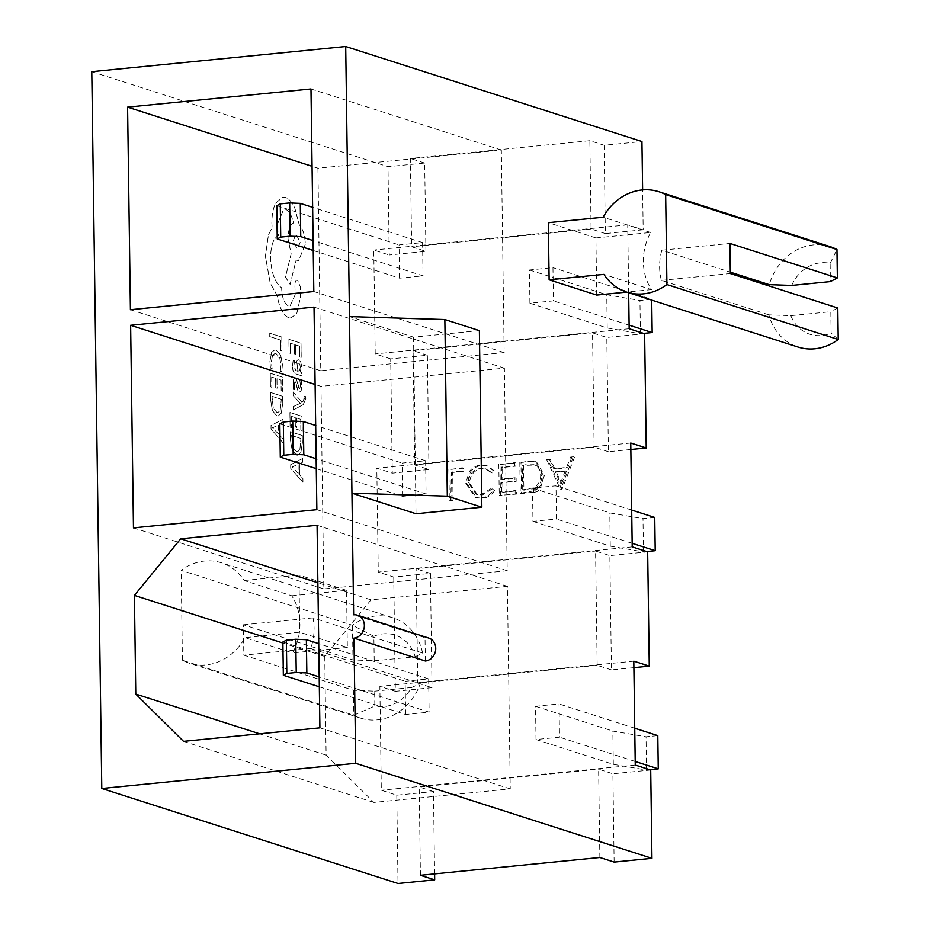 <?xml version="1.0" encoding="UTF-8"?>
<svg xmlns="http://www.w3.org/2000/svg" width="930" height="930" viewBox="0 0 930 930"><rect width="100%" height="100%" fill="white"/><g stroke="black" fill="none" stroke-linecap="round" stroke-linejoin="round"><path stroke-width="0.7" stroke-dasharray="4.65 3.49" d="M790.837 315.654L830.816 311.701L831.118 333.056A36.898 32.48 107.8 0 1 821.736 335.509A36.898 32.48 107.8 0 1 790.837 315.654L768.866 314.84A52.708 46.407 -72.2 0 0 797.987 347.041M353.388 690.281L353.737 715.24A52.708 46.407 -72.2 0 0 360.526 718.111A52.708 46.407 -72.2 0 0 377.348 719.867A52.708 46.407 -72.2 0 0 420.29 683.655L411.513 687.526A36.898 32.48 107.8 0 1 384.264 706.567A36.898 32.48 107.8 0 1 374.837 705.986L374.639 691.176L353.388 690.281L243.811 655.139L243.393 624.786L352.97 659.928L374.209 660.823L373.872 636.306A36.898 32.48 107.8 0 1 415.175 656.754L374.209 660.823M415.175 656.754L422.569 653.034A52.708 46.407 -72.2 0 0 392.716 617.741A52.708 46.407 -72.2 0 0 375.894 615.986A52.708 46.407 -72.2 0 0 352.482 625.274L181.164 570.323A52.708 46.407 107.8 0 1 204.577 561.034A52.708 46.407 107.8 0 1 221.41 562.79A52.708 46.407 107.8 0 1 244.183 580.518L291.764 595.781A52.708 46.407 107.8 0 1 292.566 652.918L244.985 637.654A52.708 46.407 107.8 0 1 206.03 664.915A52.708 46.407 107.8 0 1 189.209 663.16A52.708 46.407 107.8 0 1 182.419 660.288L353.737 715.24L374.837 705.986M422.569 653.034L312.992 617.88A52.708 46.407 107.8 0 1 310.713 648.501L420.29 683.655M830.188 246.671A52.708 46.407 -72.2 0 0 813.355 244.916A52.708 46.407 -72.2 0 0 769.296 284.65M768.866 314.84L661.404 280.372A52.708 46.407 107.8 0 1 661.846 250.193L730.317 272.153M596.711 295.066L595.909 237.929L650.686 232.5A52.708 46.407 107.8 0 0 651.488 289.637L603.896 274.373M650.686 232.5L603.105 217.236M494.574 490.563C491.505 495.248 487.436 497.829 482.356 498.306L476.486 497.771L466.953 483.612L470.371 472.138C473.44 468.092 477.288 465.884 481.926 465.535L487.704 466.07L494.295 470.859L492.11 472.928L486.716 469.197L481.961 468.732C474.312 469.952 470.15 474.753 469.476 483.147L477.381 494.644L482.147 495.12L492.33 488.913L494.574 490.563L492.33 488.913M532.553 492.226L521.416 493.632L520.986 462.466L529.728 461.594L536.622 462.047L544.352 475.358L540.667 487.32L556 485.797L556.466 519.045L532.96 521.37L532.553 492.226L533.739 492.609L533.692 489.308L532.495 488.134L535.401 487.843C539.772 485.135 541.911 481.054 541.818 475.614C541.748 470.15 539.435 466.639 534.878 465.081L523.567 465.407L523.904 490.18L532.506 488.924M632.202 546.898L378.266 572.078L376.813 468.197L392.286 473.161L428.963 469.522L427.37 355.248L390.693 358.887L392.286 473.161M630.749 443.017L376.813 468.197M561.941 489.61L547.758 459.804L550.514 459.536L554.943 469.104L567.742 467.825L571.776 457.432L574.519 457.153L561.941 489.61L560.744 489.226L573.333 456.77L574.519 457.153M500.445 495.713L500.003 464.547L515.918 462.966L515.964 466.163L502.584 467.488L502.746 479.473L516.138 478.148L516.173 481.345L502.793 482.67L502.932 492.261L516.313 490.935L516.359 494.132L499.247 495.33L516.359 494.132M450.527 500.654L450.085 469.487L463.477 468.162L463.512 471.359L452.666 472.44L453.05 500.41L449.329 500.282L453.05 500.41M535.494 465.267L533.692 464.698L535.494 465.267M540.667 487.32L535.401 487.843M631.691 510.07L556 485.797M532.495 488.134L609.801 512.93L642.99 518.638L654.743 517.464M532.96 521.37L610.266 546.166L609.801 512.93M630.842 449.504L608.394 451.724L606.802 337.45L644.618 333.707M633.888 667.659L611.44 669.879L609.848 555.617L647.664 551.862M393.739 577.042L395.331 691.316L432.02 687.677L430.416 573.403L393.739 577.042L378.266 572.078M608.394 451.724L594.119 447.144L592.526 332.87L606.802 337.45M611.44 669.879L597.165 665.31L595.572 551.037L609.848 555.617M594.119 447.144L414.687 464.942L413.094 350.668L592.526 332.87M597.165 665.31L417.733 683.097L416.14 568.823L595.572 551.037M414.687 464.942L428.963 469.522M427.37 355.248L413.094 350.668M430.416 573.403L416.14 568.823M417.733 683.097L432.02 687.677M628.657 292.729L627.704 224.862L643.176 229.815L642.618 189.918M643.176 229.815L605.349 233.57L604.116 145.266L641.933 141.511M425.917 251.356L424.685 163.052L388.008 166.691L389.24 254.994L425.917 251.356L411.641 246.776L410.409 158.484L589.841 140.686L604.116 145.266M605.349 233.57L591.073 228.989L589.841 140.686M591.073 228.989L411.641 246.776M424.685 163.052L410.409 158.484M614.125 862.075L612.893 773.772L650.709 770.017M595.909 237.929L548.328 222.665M425.347 661.021L425.022 637.701L353.644 614.8M479.38 330.627L413.548 337.148L349.482 316.595M413.548 337.148L416.012 513.755M91.779 71.68L388.008 166.691M291.764 595.781L346.541 590.341L347.343 647.478L299.751 632.214L244.985 637.654M346.541 590.341L298.96 575.077L299.751 632.214M434.612 873.875L433.461 791.558L396.785 795.197L381.312 790.233L379.858 686.352L395.331 691.316M396.785 795.197L398.017 883.5M390.693 358.887L375.22 353.923L373.767 250.042L389.24 254.994M317.932 168.191L320.769 370.768L504.165 352.586L501.328 150.009L317.932 168.191L312.062 166.307M501.328 150.009L310.98 88.954M504.165 352.586L313.817 291.532M320.769 370.768L130.409 309.713M313.236 250.496L399.528 278.175L423.034 275.85L313.096 240.579M399.528 278.175L399.063 244.927L422.569 242.602L423.034 275.85M599.85 857.495L598.618 769.191L612.893 773.772M420.418 875.281L419.186 786.978L598.618 769.191M433.461 791.558L419.186 786.978M529.914 303.215L529.449 269.967L552.955 267.642L553.42 300.878L529.914 303.215L607.22 328.011L640.41 333.719L639.945 300.471L651.698 299.309L552.955 267.642M629.157 328.743L375.22 353.923M627.704 224.862L373.767 250.042M607.22 328.011L606.755 294.764L639.945 300.471M651.709 300.123L651.698 299.309M640.41 333.719L643.665 333.393M529.449 269.967L606.755 294.764M629.11 325.163L553.42 300.878M422.569 242.602L312.631 207.344M276.78 205.716L399.063 244.927M371.047 599.85L324.756 656.452L326.128 755.137L373.883 802.427L510.256 788.896L507.42 586.33L371.047 599.85L317.874 582.796M507.42 586.33L317.072 525.264M510.256 788.896L319.908 727.841M373.883 802.427L183.536 741.361M326.128 755.137L259.656 733.817M324.756 656.452L282.883 643.025M319.327 686.817L405.62 714.496L429.125 712.159L319.188 676.9M405.62 714.496L405.154 681.248L428.66 678.912L429.125 712.159M320.978 386.357L323.814 588.923L507.21 570.741L504.374 368.164L320.978 386.357L315.107 384.462M504.374 368.164L314.026 307.109M507.21 570.741L316.863 509.687M323.814 588.923L133.467 527.868M316.281 468.662L402.574 496.329L426.079 494.004L316.142 458.746M402.574 496.329L402.109 463.094L425.615 460.757L426.079 494.004M536.005 739.524L535.541 706.288L559.046 703.952L559.511 737.199L536.005 739.524L613.312 764.332L646.501 770.04L646.036 736.793L657.801 735.63M635.248 765.053L381.312 790.233M633.795 661.172L379.858 686.352M610.266 546.166L643.455 551.874L642.99 518.638M643.455 551.874L646.71 551.56M632.156 543.318L556.466 519.045M425.615 460.757L315.677 425.498M279.825 423.871L402.109 463.094M613.312 764.332L612.847 731.085L646.036 736.793M646.501 770.04L649.756 769.715M535.541 706.288L612.847 731.085M634.737 728.225L559.046 703.952M635.202 761.472L559.511 737.199M428.66 678.912L318.734 643.653M282.871 642.025L405.154 681.248M519.8 462.082L520.23 493.249L534.866 490.668C540.551 487.262 543.306 482.031 543.155 474.974L535.424 461.664L528.542 461.21L520.986 462.466M520.23 493.249L521.416 493.632M543.155 474.974L544.352 475.358M522.718 489.796L522.369 465.023L533.692 464.698C538.249 466.256 540.562 469.766 540.632 475.23C540.679 481.124 538.261 485.344 533.367 487.866L522.718 489.796L523.904 490.18M522.369 465.023L523.567 465.407M540.632 475.23L541.818 475.614M534.866 490.668L537.249 491.435L541.865 487.704M533.367 487.866L535.738 488.634L533.692 489.308M536.587 488.227L535.738 488.634M533.739 492.609L537.249 491.435M573.333 456.77L570.578 457.049L566.544 467.453L553.757 468.72L549.328 459.153L546.561 459.432L560.383 489.261L561.569 489.645M570.578 457.049L571.776 457.432M566.544 467.453L567.742 467.825M553.757 468.72L554.943 469.104M549.328 459.153L550.514 459.536M546.561 459.432L547.758 459.804M561.639 483.553L566.451 471.161L556.361 472.161L561.639 483.553L560.453 483.17L555.175 471.777L556.361 472.161M555.175 471.777L566.451 471.161M565.254 470.778L560.453 483.17M515.174 493.749L515.127 490.552L501.735 491.877L501.607 482.286L514.988 480.961L514.941 477.764L501.561 479.09L501.398 467.104L514.778 465.779L514.732 462.582L500.003 464.547M498.817 464.163L499.247 495.33M515.127 490.552L516.313 490.935M501.735 491.877L502.932 492.261M501.607 482.286L502.793 482.67M514.988 480.961L516.173 481.345M514.941 477.764L516.138 478.148M501.561 479.09L502.746 479.473M501.398 467.104L502.584 467.488M514.778 465.779L515.964 466.163M514.732 462.582L515.918 462.966M491.145 488.529L480.961 494.737L476.195 494.26L468.29 482.763C468.964 474.37 473.126 469.569 480.764 468.348L485.53 468.813L490.924 472.545L493.109 470.475L486.518 465.686L480.74 465.151C476.102 465.512 472.242 467.709 469.185 471.754L465.756 483.228L475.3 497.387L482.356 498.306M481.17 497.922C486.25 497.445 490.319 494.865 493.388 490.18M480.961 494.737L482.147 495.12M468.29 482.763L469.476 483.147M480.764 468.348L481.961 468.732M490.924 472.545L492.11 472.928M493.109 470.475L494.295 470.859M480.74 465.151L481.926 465.535M469.185 471.754L470.371 472.138M465.756 483.228L466.953 483.612M451.864 500.026L451.48 472.056L462.326 470.975L462.28 467.778L450.085 469.487M448.899 469.115L449.329 500.282M451.48 472.056L452.666 472.44M462.326 470.975L463.512 471.359M462.28 467.778L463.477 468.162M651.488 289.637L626.669 292.09M244.183 580.518L298.96 575.077M347.343 647.478L292.566 652.918M182.419 660.288L181.164 570.323M373.872 636.306L352.482 625.274L352.97 659.928M411.513 687.526L374.639 691.176M791.721 285.429A36.898 32.48 107.8 0 1 830.141 263.376L830.397 281.592M661.846 250.193L729.911 243.439M661.404 280.372L730.329 273.536M837.79 308.004L830.816 311.701M310.713 648.501L243.811 655.139M312.992 617.88L243.393 624.786M830.141 263.376L836.965 249.542M838.221 339.508L831.118 333.056M428.8 638.096A11.834 10.416 -72.2 0 0 425.022 637.701M282.023 350.982L280.651 350.54L280.5 340.031L269.781 336.59L269.735 333.184L281.837 337.055L281.976 350.994L280.604 350.552L280.5 340.031M280.453 340.031L269.735 336.59L269.735 333.184M269.688 333.184L281.837 337.055M281.79 337.067L281.976 350.994M272.095 368.582L270.467 368.059L269.886 361.642L271.525 352.517L274.606 350.005L276.175 350.203L280.593 354.993L282.371 364.595L281.813 371.675L280.325 371.198L281.034 364.641L279.663 357.446L276.129 353.749L274.838 353.586L272.537 355.365L271.293 362.13L272.141 368.582L270.514 368.059L269.933 361.642L271.572 352.505L274.652 350.005L276.222 350.203L280.639 354.993L282.418 364.595L281.813 371.675M281.767 371.686L280.325 371.198M280.279 371.21L280.988 364.641L279.616 357.457L276.175 353.749L274.885 353.586L272.583 355.353L271.339 362.119L272.141 368.582M282.592 391.332L281.209 390.891L281.058 380.091L276.989 378.789L277.117 388.228L275.733 387.787L275.606 378.347L271.734 377.103L271.874 387.299L270.479 386.845L270.293 373.244L282.394 377.127L282.592 391.332L281.209 390.891M281.162 390.891L281.011 380.103L276.942 378.789L277.117 388.228M277.07 388.24L275.733 387.787M275.687 387.798L275.606 378.347M275.559 378.347L271.734 377.103M271.688 377.103L271.827 387.299L270.479 386.845M270.432 386.857L270.293 373.244M270.246 373.255L282.348 377.127L282.546 391.332M282.615 396.32L282.72 403.585L281.162 413.304L278.117 416.012L276.71 415.838L272.362 410.479L270.618 399.981L270.514 392.448L282.662 396.32L282.767 403.585L281.209 413.292L278.163 416.001L276.756 415.826L272.409 410.467L270.665 399.97L270.56 392.437L282.662 396.32M271.955 396.296L281.279 399.296L280.186 410.572L277.942 412.42L276.698 412.269L273.257 408.282L271.955 396.296L281.325 399.284L280.232 410.572L277.989 412.42L276.745 412.257L273.304 408.27L272.002 396.296M283.266 443.052L271.025 429.114L270.979 425.475L282.929 419.291L282.987 423.057L279.709 424.533L279.872 435.531L283.208 439.286L283.313 443.052L271.072 429.114L271.025 425.463L282.976 419.291L283.034 423.057L279.756 424.533L279.918 435.531L283.255 439.286L283.313 443.052M278.361 425.173L278.489 434.043L272.548 427.754L278.407 425.173L278.535 434.031L272.595 427.754L278.407 425.173M272.548 427.672L273.432 427.509L272.548 427.672M299.797 356.981L299.646 346.193L295.577 344.879L295.705 354.33L294.322 353.877L294.194 344.437L290.323 343.193L290.462 353.388L289.067 352.947L288.881 339.345L300.971 343.217L301.18 357.422L299.844 356.981L299.693 346.181L295.624 344.879L295.752 354.318L294.368 353.877L294.24 344.437L290.369 343.193L290.509 353.388L289.114 352.935L288.928 339.334L301.029 343.217L301.227 357.422L299.844 356.981M292.497 366.095L293.206 359.852L294.682 360.329L293.729 366.176L295.891 370.675L296.17 365.199C296.379 361.119 297.298 359.329 298.902 359.852L300.762 362.061L301.506 366.641L300.053 371.919L301.39 372.442L301.436 375.743L295.868 373.965C293.682 373.255 292.555 370.64 292.497 366.095L293.264 359.852L294.729 360.329L293.775 366.176L295.938 370.675L296.217 365.199C296.426 361.107 297.344 359.329 298.949 359.84L300.809 362.049L301.553 366.629L300.099 371.919L301.436 372.43L301.483 375.743L295.914 373.953C293.729 373.255 292.601 370.628 292.543 366.083M298.263 359.771L298.949 359.84L298.263 359.771M297.751 363.688L298.832 363.165L299.855 364.444L300.274 367.094L299.623 370.466L297.879 371.314L297.054 371.047L297.751 363.688L298.879 363.165L299.902 364.444L300.32 367.094L299.669 370.454L297.1 371.047L297.798 363.688L298.879 363.165L297.798 363.688M296.693 386.02L295.914 382.567L295.101 381.591L294.275 382.323L294.682 389.821L293.206 389.356L293.369 379.754L295.182 378.231L296.565 379.603L299.425 388.868L300.588 385.334L299.623 379.626L301.239 380.126L301.82 385.404L301.204 390.681L299.367 392.204L297.879 390.647L295.147 381.591L294.031 384.822L294.729 389.821L293.252 389.345L293.415 379.754L295.229 378.219L296.612 379.603L298.635 387.752L299.716 388.891L300.541 385.334L299.669 379.626M299.623 379.626L301.239 380.126M301.192 380.126L301.773 385.415L301.157 390.681L299.321 392.216L297.925 390.647L296.74 386.02M295.101 381.591L294.275 382.323L295.101 381.591M293.31 410.025L293.31 406.584L300.437 403.26L293.159 395.61L293.101 391.914L301.832 402.074L303.378 401.132L304.308 396.203L305.703 396.633L305.807 398.807L303.134 404.655L293.31 410.025L293.31 406.584M293.264 406.596L299.739 403.527M299.693 403.527L300.437 403.341M300.39 403.26L293.159 395.61M293.113 395.622L293.101 391.914M293.055 391.914L301.832 402.074M301.785 402.086L303.331 401.132L304.552 398.133L304.354 396.203M304.308 396.203L305.656 396.633L305.854 398.807L303.18 404.655L293.357 410.014M302.238 430.555L300.867 430.113L300.716 419.325L296.647 418.012L296.775 427.463L295.391 427.021L295.263 417.57L291.392 416.326L291.532 426.521L290.137 426.079L289.951 412.478L302.041 416.349L302.238 430.555L300.867 430.113M300.82 430.125L300.716 419.325M300.669 419.325L296.647 418.012M296.6 418.023L296.775 427.463M296.728 427.463L295.391 427.021M295.345 427.021L295.263 417.57M295.217 417.582L291.392 416.326M291.334 416.338L291.532 426.521M291.485 426.533L290.137 426.079M290.09 426.079L289.904 412.478L301.994 416.361L302.192 430.567M302.262 435.554L302.366 442.82L300.82 452.526L297.774 455.235L296.368 455.061L292.02 449.702L290.276 439.204L290.172 431.671L302.308 435.554L302.413 442.808L300.867 452.526L297.821 455.235L296.414 455.061L292.067 449.702L290.323 439.204L290.218 431.671L302.308 435.554M291.613 435.531L300.936 438.518L299.832 449.806L297.588 451.655L296.356 451.492L292.904 447.504L291.613 435.531L300.983 438.518L299.878 449.795L297.635 451.643L296.403 451.492L292.95 447.504L291.66 435.519M302.924 482.286L290.683 468.348L290.625 464.698L302.587 458.525L302.645 462.291L299.367 463.768L299.518 474.765L302.866 478.52L302.924 482.286L290.73 468.336L290.672 464.698L302.634 458.513L302.692 462.28L299.413 463.756L299.565 474.753L302.913 478.508L302.971 482.275M298.019 464.407L298.135 473.265L292.194 466.906L298.065 464.396L298.181 473.265L292.253 466.976L298.065 464.396M292.194 466.906L293.09 466.732L292.194 466.906M288.672 317.746C283.104 315.014 279.256 307.621 277.152 295.542L270.212 283.22L265.387 256.25L268.421 234.79L272.095 227.745L271.862 223.374C271.781 215.063 273.06 208.308 275.687 203.1L282.743 197.125L285.37 197.416C288.928 198.66 292.09 202.287 294.856 208.32L299.193 224.665C302.901 228.873 304.935 235.441 305.296 244.369L298.565 260.574L296.089 260.121L290.09 284.359L285.452 277.082L291.125 253.855L287.998 238.824C288.137 230.303 289.951 225.025 293.427 223.002C291.776 215.458 289.079 210.854 285.359 209.192L283.755 209.006L277.024 225.211L278.454 235.581C273.35 238.185 270.711 245.683 270.549 258.087C271.328 273.048 275.036 282.964 281.662 287.823L281.685 289.335C282.197 298.379 284.499 303.971 288.602 306.133L289.893 306.272L295.124 294.764L294.903 285.161C295.008 281.674 295.868 280.011 297.484 280.186L300.227 286.487L300.378 297.565L296.751 313.41L290.962 318.002L288.719 317.735C283.15 315.014 279.302 307.609 277.198 295.531L270.258 283.22L265.434 256.238L268.468 234.79L272.141 227.734L271.909 223.363C271.827 215.051 273.106 208.297 275.733 203.1L282.79 197.114L285.417 197.416C288.974 198.648 292.136 202.287 294.903 208.308L299.239 224.653C302.948 228.873 304.982 235.441 305.342 244.369L298.611 260.574L296.135 260.109L290.137 284.359L285.498 277.07L291.171 253.844L288.044 238.824C288.184 230.303 289.997 225.025 293.473 222.991C291.822 215.458 289.125 210.854 285.405 209.192L283.801 209.006L277.07 225.211L278.5 235.569C273.397 238.173 270.758 245.683 270.595 258.087C271.374 273.036 275.082 282.953 281.709 287.823L281.732 289.323C282.243 298.367 284.545 303.971 288.649 306.121L289.939 306.272L295.17 294.752L294.95 285.15C295.054 281.662 295.914 280.011 297.53 280.186L300.274 286.487L300.425 297.565L296.798 313.41L291.009 318.002L288.719 317.735M300.123 242.532L296.879 248.775L293.415 240.382L296.031 234.058L300.169 242.532L297.554 248.845L296.926 248.775L293.462 240.37L296.077 234.058L300.169 242.532M528.542 461.21L529.728 461.594M525.927 492.679L527.124 493.063M524.706 489.599L525.892 489.982M525.613 464.709L526.799 465.081M392.716 617.741L221.41 562.79M360.526 718.111L189.209 663.16M536.622 462.047L535.424 461.664M477.381 494.644L476.195 494.26M486.716 469.197L485.53 468.813M487.704 466.07L486.518 465.686M476.486 497.771L475.3 497.387"/><path stroke-width="1.4" d="M549.119 279.802L596.711 295.066L626.669 292.09L797.987 347.041A52.708 46.407 -72.2 0 0 814.808 348.797A52.708 46.407 -72.2 0 0 838.221 339.508L666.915 284.557A52.708 46.407 107.8 0 1 643.502 293.845A52.708 46.407 107.8 0 1 626.669 292.101A52.708 46.407 107.8 0 1 603.896 274.373L549.119 279.802L548.328 222.665L603.105 217.236A52.708 46.407 107.8 0 1 642.049 189.964A52.708 46.407 107.8 0 1 658.87 191.72A52.708 46.407 107.8 0 1 665.659 194.591L666.915 284.557M730.317 272.153L769.296 284.65L791.721 285.429L830.397 281.592L837.36 277.907L836.965 249.542A52.708 46.407 -72.2 0 0 830.188 246.671L658.87 191.72M836.965 249.542L665.659 194.591M357.422 615.195L428.8 638.096A11.834 10.416 -72.2 0 1 435.6 650.442A11.834 10.416 -72.2 0 1 425.347 661.021L353.97 638.12A11.834 10.416 -72.2 0 0 364.211 627.552A11.834 10.416 -72.2 0 0 357.422 615.195A11.834 10.416 -72.2 0 0 353.644 614.8L351.947 493.202L447.318 496.155L481.845 507.222L416.012 513.755L351.947 493.202L345.704 46.5L91.779 71.68L101.789 788.489L398.017 883.5L434.694 879.861L420.418 875.281L599.85 857.495L614.125 862.075L651.942 858.32L650.709 770.017L635.248 765.053L633.795 661.172L649.268 666.136L647.664 551.862L632.202 546.898L630.749 443.017L646.222 447.981L644.618 333.707L629.157 328.743L628.657 292.729M646.71 551.56L655.208 550.711L654.743 517.464L631.691 510.07M646.222 447.981L630.842 449.504M649.268 666.136L633.888 667.659M642.618 189.918L641.933 141.511L345.704 46.5M101.789 788.489L355.713 763.309L651.942 858.32M355.713 763.309L353.97 638.12M183.536 741.361L319.908 727.841L317.072 525.264L180.699 538.796L134.408 595.398L135.78 694.082L183.536 741.361M314.026 307.109L130.63 325.291L133.467 527.868L316.863 509.687L314.026 307.109M310.98 88.954L127.584 107.136L130.409 309.713L313.817 291.532L310.98 88.954M434.694 879.861L434.612 873.875M349.482 316.595L444.854 319.548L447.318 496.155M444.854 319.548L479.38 330.627L481.845 507.222M312.062 166.307L127.584 107.136M643.665 333.393L652.163 332.556L651.709 300.123M652.163 332.556L629.11 325.163M312.631 207.344L300.285 203.379L289.672 202.938L280.267 203.868L276.78 205.716L277.245 238.952L313.236 250.496M313.096 240.579L300.75 236.627L300.285 203.379M300.75 236.627L290.137 236.174L289.672 202.938M290.137 236.174L280.721 237.104L280.267 203.868M280.721 237.104L277.245 238.952M317.874 582.796L180.699 538.796M259.656 733.817L135.78 694.082M282.883 643.025L134.408 595.398M315.107 384.462L130.63 325.291M655.208 550.711L632.156 543.318M315.677 425.498L303.331 421.534L292.718 421.092L283.313 422.022L279.825 423.871L280.29 457.107L316.281 468.662M316.142 458.746L303.796 454.782L303.331 421.534M303.796 454.782L293.183 454.34L292.718 421.092M293.183 454.34L283.778 455.27L283.313 422.022M283.778 455.27L280.29 457.107M649.756 769.715L658.254 768.866L657.801 735.63L634.737 728.225M658.254 768.866L635.202 761.472M318.734 643.653L306.377 639.701L295.763 639.247L286.359 640.177L282.871 642.025L283.336 675.273L319.327 686.817M319.188 676.9L306.842 672.936L306.377 639.701M306.842 672.936L296.228 672.495L295.763 639.247M296.228 672.495L286.824 673.425L286.359 640.177M286.824 673.425L283.336 675.273M837.36 277.907L729.911 243.439L730.329 273.536L837.79 308.004L838.221 339.508"/></g></svg>
